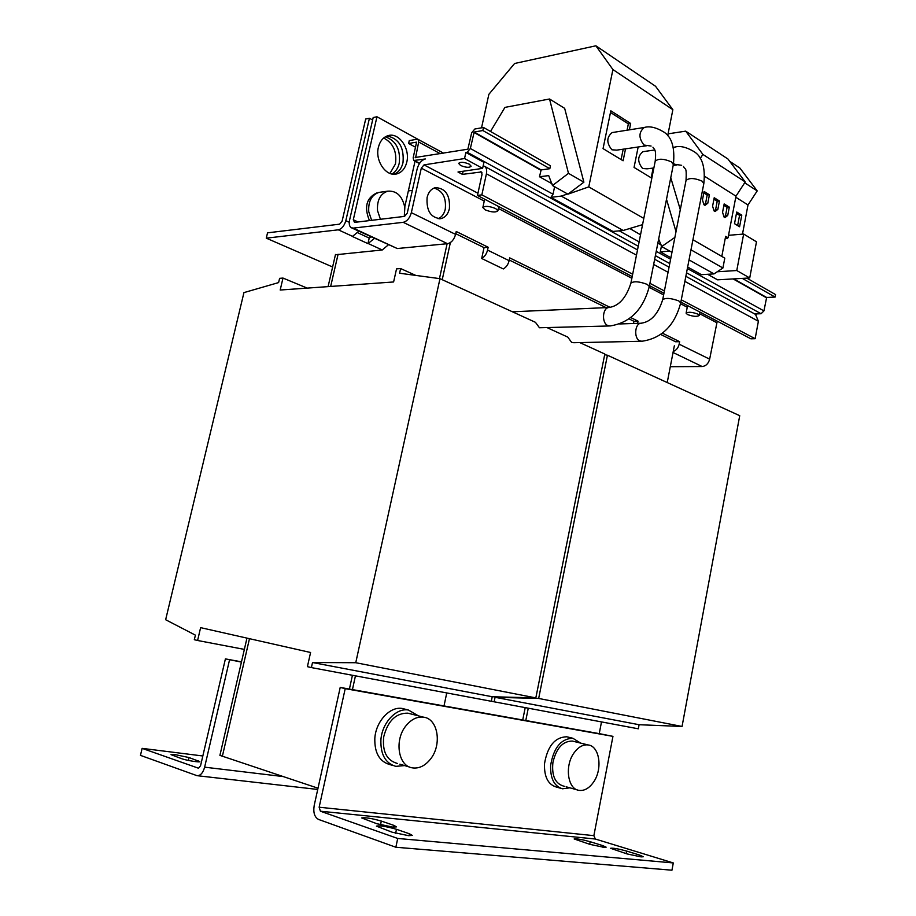 <?xml version="1.0" encoding="UTF-8"?>
<svg xmlns="http://www.w3.org/2000/svg" width="916" height="916" viewBox="0 0 916 916"><rect width="100%" height="100%" fill="white"/><g stroke="black" fill="none" stroke-linecap="round" stroke-linejoin="round"><path stroke-width="1.37" d="M427.108 197.455C426.249 210.909 430.841 217.974 440.882 218.649C445.176 217.561 448.016 214.252 449.39 208.734C450.248 195.234 445.588 188.204 435.421 187.631C431.253 188.765 428.47 192.039 427.108 197.455M434.081 188.043C442.703 190.757 446.424 197.822 445.268 209.237C444.1 214.058 441.718 217.229 438.1 218.729M378.4 147.293C374.839 160.781 386.163 177.04 396.662 173.937C401.78 172.494 405.147 168.555 406.784 162.109C410.311 148.678 398.952 132.213 388.201 135.602C383.277 137.102 380.014 141.007 378.4 147.293M393.926 174.212C398.494 172.46 401.517 168.636 402.994 162.716C404.3 147.533 399.021 138.602 387.147 135.946M469.255 164.147C463.965 161.995 460.427 161.731 458.641 163.38L460.576 165.464C465.855 167.617 469.381 167.868 471.156 166.22L469.255 164.147M647.234 168.842L642.608 168.51C637.307 161.88 637.41 156.27 642.918 151.678L643.479 151.598M616.766 150.132L611.922 149.789C606.403 143.045 606.461 137.308 612.094 132.58L612.69 132.488M408.49 835.667L412.36 835.426L409.452 833.789L396.468 829.301C386.701 826.507 380.014 825.442 376.396 826.118L392.071 832.186L408.49 835.667M392.678 827.079L396.536 826.873L393.777 825.35L381.319 821.068C371.816 818.366 365.278 817.324 361.717 817.942L376.739 823.702L392.678 827.079M641.074 856.884L643.295 856.758L639.654 855.086L626.659 851.078C618.38 848.811 613.022 847.884 610.56 848.285L627.048 853.918L641.074 856.884M603.793 847.289L606.152 847.174L602.751 845.605L590.202 841.724C582.004 839.48 576.656 838.552 574.149 838.953L589.938 844.369L603.793 847.289M175.551 754.704L171.017 754.647L181.677 758.7C186.337 760.417 199.986 762.604 199.848 761.631L189.04 757.555L175.551 754.704M383.655 138.018C393.113 142.93 397.052 151.564 395.472 163.93L389.941 173.41M385.361 136.805C396.078 140.721 400.704 149.56 399.216 163.323C398.013 168.326 395.598 171.876 391.956 173.994M369.446 220.596C363.973 207.199 366.343 198.016 376.579 193.047L377.346 192.898M380.415 219.279L377.529 210.623C376.9 200.226 380.312 193.734 387.766 191.158C396.708 190.574 402.399 196.058 404.838 207.611L404.277 216.405M371.644 220.332L368.759 211.733C368.129 201.406 371.53 194.959 378.972 192.394L380.598 192.165M593.408 782.298C589.068 788.378 584.236 791.069 578.923 790.348C567.542 789.031 564.485 765.604 574.114 752.769C578.374 746.964 583.045 744.353 588.129 744.948C599.682 746.071 602.9 769.268 593.408 782.298M564.863 786.443L563.191 785.985C555.027 783.295 551.604 775.451 552.92 762.433C556.298 748.212 562.779 741.09 572.363 741.067L573.977 741.468M568.538 737.208L566.729 736.773C554.878 737.174 547.47 746.185 544.493 763.818C544.115 776.825 548.089 784.577 556.413 787.073L560.718 788.287M580.641 743.105L572.855 738.262C561.016 738.674 553.596 747.742 550.619 765.444C550.241 778.508 554.214 786.283 562.527 788.79L569.832 787.829M405.17 709.213L402.342 708.492C390.124 706.099 375.869 721.27 374.827 738.307C374.449 752.769 379.407 761.505 389.712 764.539L392.975 765.513M418.429 715.865L408.433 710.037C396.204 707.644 381.938 722.896 380.896 740.013C380.506 754.532 385.476 763.314 395.781 766.348L404.643 765.593M397.384 763.452L396.617 763.223C386.483 759.994 382.201 751.154 383.747 736.682C387.869 720.846 395.907 713.003 407.86 713.163L410.368 713.804M430.474 759.124C425.035 765.913 418.955 768.822 412.257 767.848C398.082 766.005 394.155 739.762 406.086 725.644C411.387 719.243 417.204 716.415 423.547 717.171C438.031 718.659 442.233 744.697 430.474 759.124M697.923 314.119C692.244 312.058 688.305 311.738 686.107 313.169L687.447 314.52C693.103 316.57 697.042 316.89 699.24 315.459L697.923 314.119M485.079 209.81C491.445 212.306 495.716 212.638 497.869 210.806L495.682 208.562C489.293 206.066 485.011 205.722 482.858 207.554L485.079 209.81M307.192 288.105L282.998 278.063L280.181 290.029L393.605 281.968L396.536 268.892L400.624 268.56L399.582 273.231L439.978 278.67L535.448 322.317L539.455 327.756L609.415 325.97M547.768 327.951L567.76 337.088L571.595 342.355L573.771 342.721L641.269 341.267M729.72 161.342L739.91 168.063L757.2 190.906L747.994 204.955L742.487 234.13M747.994 204.955L735.766 197.226M741.777 215.157L739.578 226.767L734.518 223.676L736.727 212.02L741.777 215.157L739.555 215.363L737.62 225.576M481.541 127.828L488.858 94.337L514.597 63.49L595.881 45.8L612.918 69.559L588.77 186.887L567.931 194.169L552.485 185.536L548.707 175.609L539.478 176.742L552.062 183.795M318.001 788.207L222.382 756.204L235.904 697.568L222.382 756.204L219.909 755.379L241.435 662.096L225.405 658.89L200.558 765.753L198.543 768.192M439.978 278.67L355.751 662.715L312.516 662.531L311.383 667.592L307.41 666.653L310.581 652.501L200.615 627.643L197.593 640.49L194.318 639.712L195.406 635.143L165.647 619.731L243.942 292.605L278.601 282.586L279.609 278.338L282.998 278.063M604.675 354.744L607.434 355.225L538.665 698.45L495.064 697.294L494.148 701.805L491.32 701.152M538.665 698.45L682.054 726.468L739.727 415.692L607.434 355.225M682.054 726.468L639.093 724.716L495.064 697.294M639.093 724.716L638.315 728.804L494.148 701.805M525.212 707.621L522.727 719.976M528.269 708.194L525.784 720.526L599.236 733.624L601.503 721.911M667.226 382.556L674.336 345.801M660.734 334.477L675.161 341.565M629.017 318.882L633.929 321.298L633.494 323.497M509.273 260.018L606.129 307.627M503.308 268.938L481.69 258.484C484.61 256.778 486.556 253.972 487.552 250.079L509.124 260.682C508.162 264.518 506.227 267.277 503.308 268.938M455.733 233.706L484.037 247.618L481.69 258.484M450.374 242.58L442.233 279.701M335.496 254.476L328.088 286.628M355.751 662.715L535.826 697.9L604.823 354.023L579.817 342.595M246.965 638.12L244.366 649.398L197.593 640.49M415.795 275.418L400.624 268.56M535.826 697.9L492.224 696.744L312.516 662.531M492.224 696.744L491.297 701.278L311.383 667.592M355.454 675.848L352.431 689.599L444.02 705.938L446.745 692.931M352.431 675.275L349.408 689.061L352.431 675.275M447.111 243.736L439.462 278.601L447.111 243.736M244.366 649.398L241.435 662.096M235.904 697.557L249.473 638.692L235.904 697.568M338.096 254.236L330.665 286.445L338.084 254.236M415.601 157.724L418.669 142.026L418.108 139.392L417.146 139.209L409.269 140.606L408.616 143.503L416.585 142.14L413.162 157.838L413.734 160.506L425.356 158.972C421.475 160.117 418.761 163.391 417.192 168.796L407.242 213.165L404.529 216.382L354.538 222.382L353.301 219.76L376.968 116.767L419.734 140.274M477.946 193.242L424.028 164.88L421.303 168.155L411.341 212.661L455.584 234.381L456.225 231.485L488.159 247.24L487.552 250.079M509.124 260.682L509.72 257.877L610.159 307.41M630.746 317.566L638.04 321.161L637.605 323.359M662.451 333.195L679.638 341.679L679.157 344.176L709.648 359.152L717.239 321.161M675.55 341.76L679.638 341.679M633.929 321.298L638.04 321.161M484.037 247.618L488.159 247.24M376.968 116.767L373.19 117.523L349.557 220.218C348.824 223.882 349.374 226.367 351.206 227.695L353.221 228.107L403.2 222.325C407.036 221.351 409.75 218.134 411.341 212.661M455.584 234.381C454.05 239.706 451.359 242.809 447.512 243.69L397.269 248.534L351.79 227.97M673.237 351.492C676.283 350.278 678.264 347.84 679.157 344.176M709.648 359.152C708.434 363.606 705.938 366.068 702.171 366.537L670.294 366.698M415.04 161.193L404.746 206.97M463.118 171.246L462.431 174.372L481.45 171.956L482.034 174.429L477.465 195.429L632.2 276.563M424.028 164.88L464.549 158.537L465.878 152.445L483.923 162.361L482.618 168.372L457.989 172.002L462.431 174.372M464.549 158.537L482.618 168.372M681.286 299.83L755.15 338.702L758.391 321.241L755.517 314.406M483.179 165.785L484.69 166.391C486.499 167.846 487.072 170.307 486.419 173.8L481.85 194.868L632.67 274.239M649.455 285.62L663.951 293.223M680.851 302.074L750.88 338.805L755.15 338.702M649.913 283.319L664.398 290.945M481.85 194.868L477.465 195.429M642.563 224.649L623.189 230.477L612.93 231.439L550.94 197.341L553.035 194.226L554.604 186.715M595.881 45.8L655.547 86.276L672.859 109.691L667.695 135.728M623.189 230.477L561.233 196.093L550.94 197.341M672.859 109.691L612.918 69.559M638.166 146.984L634.055 167.422L651.814 178.196M643.799 218.409L588.77 186.887M568.481 173.342L583.881 182.181L564.657 108.34L549.543 98.997L568.481 173.342L552.485 185.536M490.507 131.469L504.934 107.39L549.543 98.997M583.881 182.181L568.699 193.597M415.188 157.506L467.87 149.194L471.683 132.774L474.843 129.007L483.522 127.473L550.436 165.762L549.829 168.693L541.138 169.918L539.478 176.742M640.536 234.771L629.761 228.496M630.597 228.244L629.842 228.782M700.282 158.468L702.87 154.415L685.706 131.148L727.968 159.018L745.235 181.952L735.972 196.173L728.518 235.32L743.655 234.038L736.773 270.529L717.228 271.766M702.87 154.415L745.235 181.952M704.633 176.319L735.972 196.173M721.808 256.434L725.632 236.362L728.048 237.794L728.518 235.32M728.048 237.794L725.174 238.813M717.846 209.409L719.449 201.005L714.217 197.742L712.591 206.18L714.068 210.92L715.053 211.527L717.846 209.409L715.614 209.638L717.217 201.245L719.449 201.005M692.931 239.74L724.785 258.152L722.919 267.999L690.985 249.828M689.027 259.892L713.999 273.895L722.919 267.999M666.505 199.287L676.008 231.645M670.764 177.715L680.302 209.695M671.955 252.335L661.638 246.564L658.65 239.053M674.886 237.404L661.638 246.564M685.706 131.148L668.062 133.839M707.793 203.238L709.431 194.776L704.106 191.467L702.457 199.963L703.957 204.749L704.965 205.356L707.793 203.238L705.56 203.478L707.186 195.016L709.431 194.776M727.728 215.478L729.319 207.131L724.167 203.924L722.564 212.306L724.018 217L724.991 217.596L727.728 215.478L725.506 215.695L727.098 207.359L729.319 207.131M743.655 234.038L756.479 241.813L749.723 277.96L736.773 270.529M757.2 190.906L744.697 182.788M687.641 267.037L701.427 274.674L713.999 273.895M749.723 277.96L717.56 279.827L707.621 274.285M657.86 243.061L661.157 244.916M670.901 257.751L660.299 251.866L669.802 251.121M660.299 251.866L661.455 245.957M541.138 169.918L474.179 132.041L482.858 130.53L549.829 168.693M483.522 127.473L482.858 130.53M746.792 278.12L775.543 294.574L775.085 297.07L766.635 297.46L733.796 278.888M474.179 132.041L470.355 148.495L467.194 152.239L465.878 152.445M754.715 313.959L761.07 313.73L763.944 310.902L766.635 297.46M742.292 278.384L775.085 297.07M415.543 147.201L408.616 143.503M567.577 193.974L561.233 196.093M629.384 129.843L630.666 123.477L610.823 110.813L603.06 148.621L623.109 160.781L625.525 148.839M320.405 811.21L397.716 838.461L673.294 862.941L595.366 839.033L593.866 835.655L319.146 807.225L320.405 811.21L595.366 839.033M319.146 807.225L345.206 688.66L340.214 687.424L314.199 805.485C313.077 812.584 314.543 817.232 318.596 819.454L395.849 847.243L397.716 838.461M395.849 847.243L671.955 870.2L673.294 862.941M599.236 733.624L612.953 736.361L593.866 835.655M340.214 687.424L352.431 689.599M444.02 705.938L525.784 720.526M345.206 688.66L612.953 736.361M241.492 661.833L225.405 658.89M229.527 659.909L204.634 767.173C202.974 773.001 200.421 775.829 196.997 775.669L140.457 755.368L142.129 748.361L198.371 768.18M202.837 755.986L142.129 748.361M412.349 190.368L408.353 190.929M369.434 118.267L345.824 220.676C344.29 225.874 341.794 228.931 338.313 229.824L266.27 238.16L267.541 232.836L339.618 224.168L342.115 221.122L365.69 119.011L369.434 118.267L372.617 119.985M371.186 236.958L369.228 238.08L367.957 243.633L352.397 236.488L358.809 231.221M335.428 254.774L382.258 249.976L388.292 244.893M374.381 238.435L367.957 243.633M369.228 238.08L357.824 232.801M332.623 266.98L266.27 238.16M621.105 159.567L623.212 149.182M627.059 130.209L628.353 123.855L610.48 112.473M628.353 123.855L630.666 123.477M736.453 213.451L739.555 215.363M723.972 216.863L725.506 215.695M727.098 207.359L723.892 205.379M703.946 204.68L705.56 203.478M707.186 195.016L703.82 192.933M714.045 210.829L715.614 209.638M717.217 201.245L713.93 199.196M651.196 177.819L653.142 168.063M651.093 146.045L644.04 145.06C638.544 138.144 638.612 132.282 644.246 127.484L644.841 127.393M630.918 283.01L655.203 161.239C658.272 158.376 663.688 158.594 671.474 161.892L673.363 164.559M609.541 307.478L608.842 307.513C618.804 306.139 626.155 298.009 630.895 283.124C633.849 281.017 639.299 281.441 647.246 284.395L649.295 286.479C643.158 309.597 630.105 322.753 610.148 325.947L607.777 325.535C601.514 323.039 602.407 307.89 608.842 307.513L512.41 311.784M681.641 165.315L674.623 164.273L673.569 163.426M683.508 166.494C685.157 170.216 686.782 165.853 686.027 180.475C689.095 177.727 694.442 177.933 702.08 181.128L703.82 183.589M641.566 323.222L640.914 323.245C650.875 321.985 658.135 314.131 662.692 299.681C665.646 297.666 671.027 298.089 678.825 300.952L680.702 302.864C674.703 325.535 661.787 338.325 641.944 341.244L639.78 340.866C633.746 338.473 634.719 323.531 640.914 323.245L619.674 323.955M409.452 833.789L409.04 835.713M393.777 825.35L393.399 827.137M639.654 855.086L639.357 856.678M602.751 845.605L602.453 847.14M673.409 147.831L675.504 147.007M421.303 168.155L484.255 201.085M498.373 208.47L631.857 278.281M649.123 287.303L663.631 294.895M680.531 303.723L687.252 307.238M699.584 313.696L716.587 322.581M403.2 222.325L447.512 243.69M353.221 228.107L397.269 248.534M673.042 352.488L702.171 366.537M358.019 221.97L353.301 219.76M480.499 171.75L481.908 172.517M486.419 173.8L636.471 255.152M653.635 264.449L668.062 272.27M684.87 281.384L758.391 321.241M725.403 237.553L727.235 238.641M733.121 278.922L766.383 297.723M763.944 310.902L687.355 268.537M670.604 259.274L656.234 251.316M639.128 241.858L619.227 230.855M440.321 153.693L418.669 142.026M473.893 132.385L540.852 170.239M553.035 194.226L470.355 148.495M414.673 160.701L419.62 163.3M761.07 313.73L686.531 272.773M669.768 263.556L655.375 255.644M638.246 246.244L467.194 152.239M283.239 776.573L204.634 767.173M349.248 222.267L345.824 220.676M352.763 236.454L338.313 229.824M382.258 249.976L368.335 243.599M197.971 761.837L198.234 760.727M189.04 757.555L188.375 760.417M590.202 841.724L589.698 844.289M626.659 851.078L626.166 853.643M381.319 821.068L380.518 824.824M396.468 829.301L395.632 833.262M612.094 132.58L644.246 127.484C649.662 125.881 656.234 127.416 663.974 132.11C671.909 137.194 675.046 147.957 673.386 164.422L649.295 286.479M673.294 147.327L674.955 147.087C680.05 145.552 686.542 147.132 694.397 151.816C702.309 157.048 705.457 167.582 703.843 183.452L680.702 302.864M439.497 218.798L440.882 218.649M395.014 174.189L396.662 173.937M642.918 151.678L654.711 149.984M377.232 192.955L376.579 193.047M387.766 191.158L378.972 192.394M577.32 789.901L566.477 786.89M588.129 744.948L572.363 741.067M566.729 736.773L572.855 738.262M402.342 708.492L408.433 710.037M423.547 717.171L407.86 713.163M409.761 767.104L399.88 764.184M686.027 180.475L662.715 299.578M687.561 305.6L686.118 313.112M498.773 206.604L497.869 210.806M484.69 166.391L637.513 249.919M654.665 259.285L669.058 267.151M685.844 276.323L756.25 314.795M484.656 199.196L482.869 207.463M699.893 312.058L699.24 315.459M647.795 168.762L653.864 167.971M673.191 165.418L676.924 164.926M652.936 147.213C654.219 149.709 656.451 148.736 655.226 161.101M617.361 150.041L646.559 145.758M418.108 139.392L443.573 153.155M419.459 163.517L413.975 160.632M197.581 775.738L317.726 789.455"/></g></svg>
